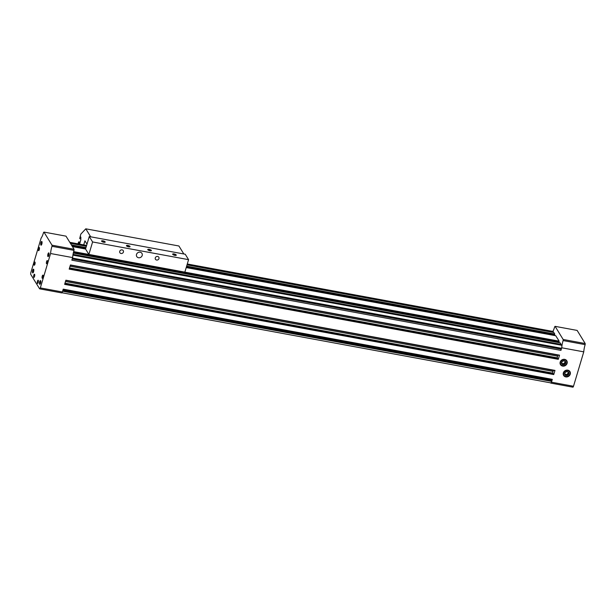 <?xml version="1.0" encoding="UTF-8"?>
<svg xmlns="http://www.w3.org/2000/svg" width="616" height="616" viewBox="0 0 616 616"><rect width="100%" height="100%" fill="white"/><g stroke="black" fill="none" stroke-linecap="round" stroke-linejoin="round"><path stroke-width="0.92" d="M72.904 255.132L561.669 345.268A2.279 0.708 100.4 0 1 561.877 346.261A2.279 0.708 100.4 0 1 561.73 347.67A2.279 0.708 100.4 0 1 561.592 348.233L560.953 350.381L71.849 260.175L72.488 258.027A2.279 0.708 100.4 0 1 72.465 258.096L561.569 348.302L72.403 258.312M559.52 355.163L70.424 264.957L69.184 269.115L558.288 359.32L559.52 355.163L70.355 265.188L559.367 355.394M554.977 370.409L65.873 280.203L64.634 284.361L553.738 374.567L554.977 370.409L65.812 280.434L554.823 370.639M552.313 379.348L551.697 381.427A2.279 0.708 100.4 0 1 551.674 381.497L552.313 379.348L63.209 289.143L62.362 291.984A1.525 0.477 100.4 0 1 61.739 292.916L39.701 288.85A1.525 0.477 100.4 0 1 39.563 288.735L30.8 274.482A1.525 0.477 100.4 0 1 30.862 272.526L41.118 238.123A10.272 3.203 100.4 0 0 43.528 232.54L43.959 232.086L52.021 245.199L51.983 246.3L74.02 250.365L74.059 249.264L52.021 245.199M551.697 381.427L62.593 291.222A2.279 0.708 100.4 0 1 62.57 291.291M43.959 232.086L65.997 236.151L74.059 249.264M72.488 258.027L72.619 257.588A10.272 3.203 100.4 0 1 72.626 257.465A10.272 3.203 100.4 0 1 72.773 256.056A10.272 3.203 100.4 0 1 74.02 250.365M72.619 257.588L50.581 253.523A10.272 3.203 100.4 0 1 51.983 246.3M62.008 292.754L550.735 382.882A2.279 0.708 100.4 0 0 551.674 381.497L551.466 382.19A1.525 0.477 100.4 0 1 550.843 383.114A1.525 0.477 100.4 0 1 550.704 383.006L550.619 382.867M50.581 253.523L40.325 287.918A1.525 0.477 100.4 0 1 39.701 288.85M560.19 362.085A3.704 3.326 -31.6 0 1 566.243 360.121A3.704 3.326 -31.6 0 1 564.502 365.958A3.704 3.326 -31.6 0 1 560.19 362.085M563.34 372.903A3.704 3.326 -31.6 0 1 569.392 370.94A3.704 3.326 -31.6 0 1 567.652 376.776A3.704 3.326 -31.6 0 1 563.34 372.903M561.569 348.302A2.279 0.708 100.4 0 0 561.592 348.233L561.723 347.786L583.76 351.851L573.504 386.255A1.525 0.477 100.4 0 1 572.88 387.179L550.843 383.114M32.687 270.339A1.902 0.593 100.4 0 1 33.641 269.323A1.902 0.593 100.4 0 1 33.703 271.163A1.902 0.593 100.4 0 1 32.987 272.857A1.902 0.593 100.4 0 1 32.463 272.303A1.902 0.593 100.4 0 1 32.687 270.339M47.956 254.031A1.902 0.593 100.4 0 1 48.91 253.007A1.902 0.593 100.4 0 1 48.98 254.847A1.902 0.593 100.4 0 1 48.264 256.541A1.902 0.593 100.4 0 1 47.74 255.987A1.902 0.593 100.4 0 1 47.956 254.031M33.788 275.229A1.632 0.508 100.4 0 1 34.465 274.236A1.632 0.508 100.4 0 1 34.665 275.937A1.632 0.508 100.4 0 1 33.872 277.454A1.632 0.508 100.4 0 1 33.788 275.229M37.468 281.219A1.632 0.508 100.4 0 1 38.146 280.226A1.632 0.508 100.4 0 1 38.346 281.92A1.632 0.508 100.4 0 1 37.553 283.437A1.632 0.508 100.4 0 1 37.468 281.219M34.18 263.001A1.632 0.508 100.4 0 1 34.858 262.008A1.632 0.508 100.4 0 1 35.058 263.71A1.632 0.508 100.4 0 1 34.265 265.226A1.632 0.508 100.4 0 1 34.18 263.001M38.523 248.448A1.632 0.508 100.4 0 1 39.193 247.455A1.632 0.508 100.4 0 1 39.401 249.157A1.632 0.508 100.4 0 1 38.6 250.674A1.632 0.508 100.4 0 1 38.523 248.448M42.242 276.122A1.632 0.508 100.4 0 1 42.92 275.121A1.632 0.508 100.4 0 1 43.12 276.823A1.632 0.508 100.4 0 1 42.327 278.34A1.632 0.508 100.4 0 1 42.242 276.122M46.585 261.569A1.632 0.508 100.4 0 1 47.255 260.568A1.632 0.508 100.4 0 1 47.463 262.27A1.632 0.508 100.4 0 1 46.662 263.787A1.632 0.508 100.4 0 1 46.585 261.569M40.949 242.619A1.902 0.593 100.4 0 1 41.903 241.603A1.902 0.593 100.4 0 1 41.973 243.443A1.902 0.593 100.4 0 1 41.249 245.137A1.902 0.593 100.4 0 1 40.733 244.583A1.902 0.593 100.4 0 1 40.949 242.619M39.694 281.751A1.902 0.593 100.4 0 1 40.648 280.727A1.902 0.593 100.4 0 1 40.718 282.567A1.902 0.593 100.4 0 1 40.002 284.261A1.902 0.593 100.4 0 1 39.478 283.707A1.902 0.593 100.4 0 1 39.694 281.751M72.773 256.056A2.279 0.708 100.4 0 1 72.626 257.465M557.873 355.116L557.565 356.148L70.039 266.235M557.264 358.42L557.28 357.873A2.279 0.708 100.4 0 1 557.565 356.148M558.081 358.589L558.288 359.32M553.33 370.362L553.022 371.394L65.496 281.481M552.714 373.666L552.737 373.119A2.279 0.708 100.4 0 1 553.022 371.394M553.538 373.835L553.738 374.567M551.821 379.88L63.032 289.736M551.667 380.395L62.878 290.252M551.713 380.965L62.724 290.783M187.279 263.987L553.068 331.447A2.279 0.708 100.4 0 1 553.291 331.639L187.241 264.133M86.579 245.568L69.893 242.488M553.291 331.639L553.276 332.101L187.11 264.572M86.448 246.007L70.216 243.012M186.355 267.09L554.608 334.911L554.762 334.034L553.815 332.494L187.025 264.849M86.363 246.285L70.416 243.343M554.539 335.004L186.355 267.098L554.415 334.981L554.277 335.443M555.755 335.735L559.143 341.164L558.92 342.134L73.404 252.583L558.92 342.134M558.658 342.573L558.797 342.111M560.137 342.866L561.138 344.413L73.027 254.393M561.138 344.413L561.114 345.168M561.392 348.494L72.365 258.443M561.145 348.587L560.991 349.11L72.211 258.966M560.991 349.11L560.953 350.381M583.76 351.851A10.272 3.203 100.4 0 1 585.162 344.637L585.2 343.536L577.138 330.415L555.101 326.349L554.67 326.811A10.272 3.203 100.4 0 1 552.883 331.408M561.877 346.261A10.272 3.203 100.4 0 1 563.124 340.571L563.163 339.47L555.101 326.349M585.162 344.637L563.124 340.571M585.2 343.536L563.163 339.47M40.179 284.068A1.571 0.493 100.4 0 1 40.155 284.061A1.571 0.493 100.4 0 1 40.078 281.928A1.571 0.493 100.4 0 1 40.725 280.973A1.571 0.493 100.4 0 1 40.748 280.973M41.434 244.937A1.571 0.493 100.4 0 1 41.411 244.937A1.571 0.493 100.4 0 1 41.334 242.804A1.571 0.493 100.4 0 1 41.98 241.842A1.571 0.493 100.4 0 1 42.003 241.849M48.441 256.348A1.571 0.493 100.4 0 1 48.418 256.341A1.571 0.493 100.4 0 1 48.341 254.208A1.571 0.493 100.4 0 1 48.987 253.253A1.571 0.493 100.4 0 1 49.011 253.253M33.164 272.657A1.571 0.493 100.4 0 1 33.148 272.657A1.571 0.493 100.4 0 1 33.072 270.524A1.571 0.493 100.4 0 1 33.718 269.562A1.571 0.493 100.4 0 1 33.734 269.569M127.82 245.422A1.902 0.593 -163.4 0 1 129.66 246.115A1.902 0.593 -163.4 0 1 129.922 246.831A1.902 0.593 -163.4 0 1 128.089 246.7A1.902 0.593 -163.4 0 1 126.48 245.807A1.902 0.593 -163.4 0 1 127.82 245.422M151.359 250.396A1.902 0.593 -163.4 0 1 151.251 250.766A1.902 0.593 -163.4 0 1 149.411 250.635A1.902 0.593 -163.4 0 1 147.802 249.742A1.902 0.593 -163.4 0 1 149.149 249.357A1.902 0.593 -163.4 0 1 151.359 250.396M174.028 253.946A1.902 0.593 -163.4 0 1 175.876 254.639A1.902 0.593 -163.4 0 1 176.13 255.355A1.902 0.593 -163.4 0 1 174.297 255.224A1.902 0.593 -163.4 0 1 172.688 254.323A1.902 0.593 -163.4 0 1 174.028 253.946M102.934 240.833A1.902 0.593 -163.4 0 1 104.782 241.526A1.902 0.593 -163.4 0 1 105.043 242.242A1.902 0.593 -163.4 0 1 103.203 242.111A1.902 0.593 -163.4 0 1 101.594 241.218A1.902 0.593 -163.4 0 1 102.934 240.833M188.573 259.659L185.239 254.239L89.266 236.544L85.547 249.018L72.418 246.593L85.555 249.003L88.881 254.431L184.854 272.133L188.573 259.659L92.6 241.957L89.266 236.544M92.6 241.957L88.881 254.431M158.966 258.589A1.979 1.779 148.4 0 0 156.187 256.733A1.979 1.779 148.4 0 0 157.326 260.037A1.979 1.779 148.4 0 0 158.966 258.589M123.423 252.029A1.979 1.779 148.4 0 0 120.644 250.173A1.979 1.779 148.4 0 0 121.783 253.484A1.979 1.779 148.4 0 0 123.423 252.029M142.188 255.494A3.042 2.733 148.4 0 0 137.915 252.637A3.042 2.733 148.4 0 0 139.67 257.727A3.042 2.733 148.4 0 0 142.188 255.494M101.771 241.418A1.571 0.485 -163.4 0 1 101.779 241.395A1.571 0.485 -163.4 0 1 102.926 241.256A1.571 0.485 -163.4 0 1 104.789 242.296A1.571 0.485 -163.4 0 1 104.782 242.311M172.865 254.524A1.571 0.485 -163.4 0 1 172.865 254.508A1.571 0.485 -163.4 0 1 174.012 254.37A1.571 0.485 -163.4 0 1 175.883 255.401A1.571 0.485 -163.4 0 1 175.876 255.424M147.979 249.934A1.571 0.485 -163.4 0 1 147.986 249.919A1.571 0.485 -163.4 0 1 149.38 249.834A1.571 0.485 -163.4 0 1 150.966 250.635A1.571 0.485 -163.4 0 1 150.997 250.82A1.571 0.485 -163.4 0 1 150.997 250.835M126.657 246.007A1.571 0.485 -163.4 0 1 126.657 245.984A1.571 0.485 -163.4 0 1 127.805 245.846A1.571 0.485 -163.4 0 1 129.676 246.885A1.571 0.485 -163.4 0 1 129.668 246.9M83.684 245.029L84.939 240.825L86.995 244.167M85.786 228.821L90.691 236.806L183.822 253.977L178.91 245.992L85.786 228.821L80.819 234.119L79.71 238.492L80.881 237.499M79.402 244.09L80.796 239.963L80.881 237.414L80.75 236.96L80.434 237.422M77.932 243.82L78.625 241.919L78.494 243.921M560.545 362.146A3.319 2.98 -31.6 0 1 565.981 360.391A3.319 2.98 -31.6 0 1 564.418 365.627A3.319 2.98 -31.6 0 1 560.545 362.146M561.584 362.339A2.21 1.979 -31.6 0 1 564.757 360.876A2.21 1.979 -31.6 0 1 562.531 364.564A2.21 1.979 -31.6 0 1 561.584 362.339M562.162 361.392L561.569 363.394L563.047 364.718L565.126 364.048L565.719 362.046L564.241 360.714L562.162 361.392M562.524 363.864L563.563 363.532A1.902 1.709 -31.6 0 1 561.623 363.04L563.047 364.718M564.602 363.194L564.895 362.193A1.902 1.709 -31.6 0 1 563.563 363.532L564.602 363.194L565.126 364.048M564.918 361.276A1.902 1.709 -31.6 0 1 564.895 362.193L565.118 361.461M563.694 372.965A3.319 2.98 -31.6 0 1 569.13 371.209A3.319 2.98 -31.6 0 1 567.567 376.445A3.319 2.98 -31.6 0 1 563.694 372.965M564.733 373.157A2.21 1.979 -31.6 0 1 567.906 371.694A2.21 1.979 -31.6 0 1 565.681 375.383A2.21 1.979 -31.6 0 1 564.733 373.157M565.311 372.21L564.718 374.205L566.196 375.537L568.275 374.859L568.868 372.865L567.39 371.533L565.311 372.21M564.772 373.874L566.196 375.537M565.673 374.682L567.752 374.012L568.275 374.859M567.752 374.012L568.268 372.28M568.067 372.087A1.902 1.709 -31.6 0 1 564.772 373.85M62.362 291.984L40.325 287.918M573.504 386.255L551.466 382.19M557.28 357.873L69.539 267.914M558.158 358.604L69.377 268.46M558.304 358.828L69.323 268.653M552.737 373.119L64.996 283.168M553.615 373.85L64.834 283.707M553.753 374.081L64.772 283.899M554.762 334.034L186.64 266.143M85.978 247.578L71.364 244.883M554.747 334.426L186.525 266.512M85.87 247.948L71.641 245.33M554.608 334.911L186.379 266.998M85.724 248.433L71.995 245.907M85.693 248.525L72.057 246.015L85.693 248.533M85.686 248.556L72.08 246.046M555.817 335.743L186.209 267.583L555.786 335.72M559.143 341.164L73.651 251.628M559.128 341.557L73.55 251.998M558.989 342.042L73.427 252.491M558.789 342.134L73.396 252.614M560.198 342.873L73.289 253.076L560.167 342.85M79.957 238.677L80.835 238.839M80.188 238.246L80.85 238.361M78.502 243.913L79.41 244.082M78.74 243.097L79.88 243.305M78.771 242.119L80.157 242.373M78.679 241.957L80.196 242.242M558.127 358.574L69.385 268.437M553.584 373.82L64.842 283.683M86.625 245.422L69.785 242.319M79.88 238.708L80.835 238.885M78.625 241.919L80.203 242.211"/></g></svg>
